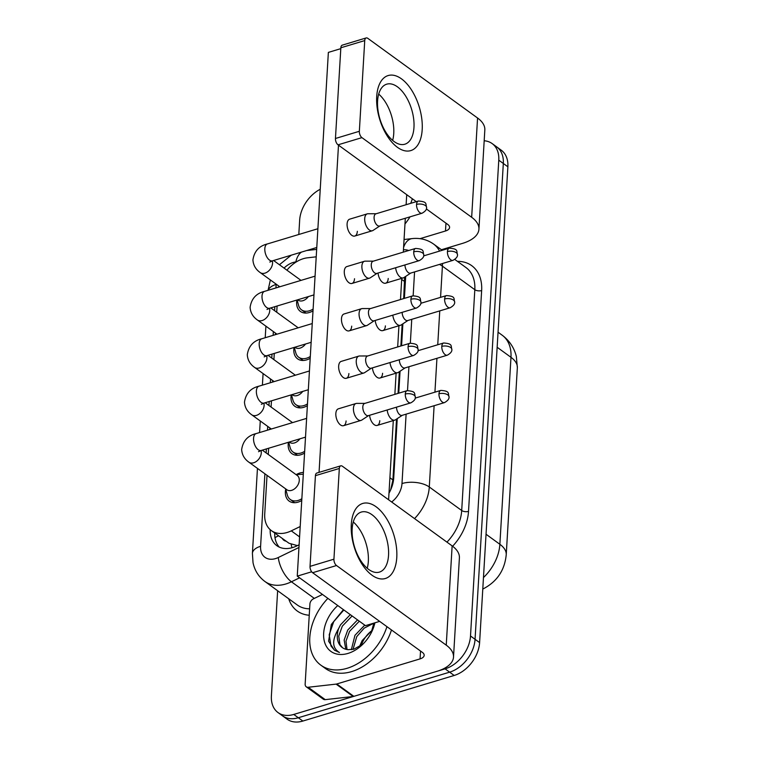 <?xml version="1.0" encoding="UTF-8"?>
<svg xmlns="http://www.w3.org/2000/svg" width="759" height="759" viewBox="0 0 759 759"><rect width="100%" height="100%" fill="white"/><g stroke="black" fill="none" stroke-linecap="round" stroke-linejoin="round"><path stroke-width="1.14" d="M296.333 474.555A16.66 11.613 126 0 1 299.786 473.047A16.66 11.613 126 0 1 303.41 472.487M301.74 500.504A16.66 11.613 126 0 1 298.059 502.145A16.66 11.613 126 0 1 289.132 501.082A16.66 11.613 126 0 1 285.716 489.175M304.558 453.095A16.66 11.613 126 0 1 300.868 454.736A16.66 11.613 126 0 1 291.949 453.664A16.66 11.613 126 0 1 288.439 442.279M307.376 405.685A16.66 11.613 126 0 1 303.685 407.327A16.66 11.613 126 0 1 294.767 406.255A16.66 11.613 126 0 1 291.247 394.87M310.194 358.276A16.66 11.613 126 0 1 306.503 359.918A16.66 11.613 126 0 1 297.585 358.846A16.66 11.613 126 0 1 294.065 347.461M313.012 310.867A16.66 11.613 126 0 1 309.321 312.509A16.66 11.613 126 0 1 300.403 311.437A16.66 11.613 126 0 1 296.883 300.042M316.218 256.827L307.49 257.813A29.392 20.493 -54 0 0 303.372 258.677A29.392 20.493 -54 0 0 286.921 270.166M267.026 475.352L264.73 514.014A29.392 20.493 -54 0 0 271.361 530.607L289.056 543.283L297.414 545.617M403.684 298.572L404.604 277.462A29.392 14.241 -176.6 0 1 405.648 277.206M390.638 489.944L392.915 479.944L396.53 419.11M398.058 393.399L399.338 371.701M400.866 345.981L402.156 324.292M278.781 286.067A29.392 20.493 -54 0 0 278.544 287.149M271.361 530.607A29.392 20.493 -54 0 0 291.276 530.854L300.194 526.528M277.092 306.01L276.722 312.224M275.479 333.116L275.384 334.662M274.274 353.419L273.904 359.633M272.661 380.525L272.566 382.071M271.456 400.828L271.086 407.042M269.843 427.934L269.758 429.48M268.639 448.237L268.269 454.451M484.185 140.766A29.392 20.493 126 0 1 492.155 143.584A29.392 20.493 126 0 1 498.777 160.177L470.504 635.995A29.392 20.493 126 0 1 445.087 668.859L293.761 714.447L298.306 717.748A29.392 20.493 126 0 1 282.566 715.87A29.392 20.493 126 0 0 298.306 717.748L449.641 672.161L298.306 717.748L302.86 721.05A29.392 20.493 126 0 1 287.111 719.171L278.022 712.568A29.392 20.493 126 0 1 271.39 695.975L277.642 590.73M470.504 635.995L475.058 639.296A29.392 20.493 126 0 1 449.641 672.161A29.392 20.493 126 0 0 475.058 639.296L503.321 163.479L475.058 639.296L479.603 642.598A29.392 20.493 126 0 1 454.186 675.463L302.86 721.05M492.155 143.584L496.699 146.885A29.392 20.493 126 0 1 503.321 163.479A29.392 20.493 126 0 0 496.699 146.885L501.244 150.187A29.392 20.493 126 0 1 507.875 166.781L479.603 642.598M298.809 234.484L299.663 220.157A29.392 20.493 126 0 1 320.232 189.266M293.761 714.447A29.392 20.493 126 0 1 278.022 712.568M388.988 493.198A29.392 20.493 -54 0 0 393.722 477.961L397.242 418.636M398.76 393.181L400.059 371.227M401.577 345.772L402.877 323.818M404.395 298.363L405.695 276.409M270.195 529.668A29.392 20.493 -54 0 0 276.845 545.693A29.392 20.493 -54 0 0 296.76 545.93L299.112 544.791M279.284 547.116A29.392 20.493 126 0 1 274.739 533.065M297.111 299.976L298.61 305.422A14.696 10.247 -54 0 0 301.551 309.852A14.696 10.247 -54 0 0 309.425 310.792A14.696 10.247 -54 0 0 313.116 309.074M297.708 299.796L298.183 300.147A8.823 6.148 -54 0 0 302.907 300.706A8.823 6.148 -54 0 0 308.363 296.589M376.198 213.734L368.001 213.753A8.823 4.658 73.2 0 0 367.28 213.858A8.823 4.658 73.2 0 0 364.709 218.592A8.823 4.658 73.2 0 0 369.367 230.005A8.823 4.658 73.2 0 0 372.365 230.745A8.823 4.658 73.2 0 0 373.03 230.432L379.879 225.926M416.549 204.437A6.366 3.368 73.2 0 1 418.399 201.021L375.952 213.81A6.366 3.368 73.2 0 0 374.092 217.226A6.366 3.368 73.2 0 0 377.46 225.47A6.366 3.368 73.2 0 0 379.623 226.002L422.08 213.213C425.382 211.344 426.881 209.437 426.596 207.492A6.366 3.083 3.4 0 0 425.419 205.556A6.366 3.083 -176.6 0 0 416.549 204.437A6.366 3.368 73.2 0 0 418.237 210.803A6.366 3.368 73.2 0 0 422.08 213.213M395.638 267.747A8.823 4.658 73.2 0 0 400.249 277.149A8.823 4.658 73.2 0 0 403.247 277.889A8.823 4.658 73.2 0 0 403.911 277.576L410.761 273.069M404.964 264.929A6.366 3.368 73.2 0 0 408.342 272.614A6.366 3.368 73.2 0 0 410.505 273.145L452.962 260.356C456.263 258.487 457.772 256.58 457.478 254.635A6.366 3.083 3.4 0 0 456.301 252.7A6.366 3.083 -176.6 0 0 447.43 251.58A6.366 3.368 73.2 0 0 449.119 257.946A6.366 3.368 73.2 0 0 452.962 260.356M294.293 347.394L295.792 352.831A14.696 10.247 -54 0 0 298.733 357.261A14.696 10.247 -54 0 0 306.608 358.201A14.696 10.247 -54 0 0 310.298 356.483M294.89 347.205L295.365 347.556A8.823 6.148 -54 0 0 300.09 348.115A8.823 6.148 -54 0 0 305.545 343.998M373.39 261.143L365.193 261.162A8.823 4.658 73.2 0 0 364.462 261.267A8.823 4.658 73.2 0 0 361.891 266.001A8.823 4.658 73.2 0 0 366.55 277.414A8.823 4.658 73.2 0 0 369.548 278.155A8.823 4.658 73.2 0 0 370.212 277.851L377.062 273.335M413.731 251.846A6.366 3.368 73.2 0 1 415.59 248.43L373.134 261.219A6.366 3.368 73.2 0 0 371.274 264.635A6.366 3.368 73.2 0 0 374.642 272.879A6.366 3.368 73.2 0 0 376.806 273.411L419.262 260.622C422.564 258.753 424.072 256.846 423.778 254.901A6.366 3.083 3.4 0 0 422.602 252.965A6.366 3.083 -176.6 0 0 413.731 251.846A6.366 3.368 73.2 0 0 415.42 258.212A6.366 3.368 73.2 0 0 419.262 260.622M291.475 394.803L292.974 400.249A14.696 10.247 -54 0 0 295.915 404.67A14.696 10.247 -54 0 0 303.79 405.61A14.696 10.247 -54 0 0 307.48 403.902M292.073 394.623L292.547 394.965A8.823 6.148 -54 0 0 297.272 395.524A8.823 6.148 -54 0 0 302.727 391.407M370.572 308.552L362.375 308.571A8.823 4.658 73.2 0 0 361.645 308.676A8.823 4.658 73.2 0 0 359.073 313.41A8.823 4.658 73.2 0 0 363.732 324.824A8.823 4.658 73.2 0 0 366.73 325.573A8.823 4.658 73.2 0 0 367.394 325.26L374.244 320.744M410.913 299.255A6.366 3.368 73.2 0 1 412.773 295.839L370.316 308.628A6.366 3.368 73.2 0 0 368.457 312.044A6.366 3.368 73.2 0 0 371.825 320.289A6.366 3.368 73.2 0 0 373.988 320.82L416.444 308.04C419.746 306.162 421.254 304.255 420.96 302.319A6.366 3.083 3.4 0 0 419.784 300.374A6.366 3.083 -176.6 0 0 410.913 299.255A6.366 3.368 73.2 0 0 412.602 305.621A6.366 3.368 73.2 0 0 416.444 308.04M288.657 442.212L290.156 447.658A14.696 10.247 -54 0 0 293.107 452.079A14.696 10.247 -54 0 0 300.972 453.028A14.696 10.247 -54 0 0 304.663 451.311M289.264 442.032L289.729 442.374A8.823 6.148 -54 0 0 294.454 442.933A8.823 6.148 -54 0 0 299.909 438.825M367.754 355.962L359.557 355.98A8.823 4.658 73.2 0 0 358.827 356.094A8.823 4.658 73.2 0 0 356.256 360.819A8.823 4.658 73.2 0 0 360.914 372.233A8.823 4.658 73.2 0 0 363.912 372.982A8.823 4.658 73.2 0 0 364.576 372.669L371.426 368.162M408.095 346.664A6.366 3.368 73.2 0 1 409.955 343.248L367.498 356.037A6.366 3.368 73.2 0 0 365.639 359.453A6.366 3.368 73.2 0 0 369.007 367.698A6.366 3.368 73.2 0 0 371.17 368.238L413.627 355.449C416.928 353.58 418.437 351.673 418.152 349.728A6.366 3.083 3.4 0 0 416.966 347.793A6.366 3.083 -176.6 0 0 408.095 346.664A6.366 3.368 73.2 0 0 409.784 353.03A6.366 3.368 73.2 0 0 413.627 355.449M285.631 488.843L287.338 495.067A14.696 10.247 -54 0 0 290.289 499.488A14.696 10.247 -54 0 0 298.154 500.437A14.696 10.247 -54 0 0 301.845 498.72M258.534 451.709L261.219 450.476A8.823 4.658 73.2 0 1 256.039 447.345A8.823 4.658 73.2 0 1 253.544 438.806A8.823 4.658 73.2 0 1 253.563 438.313A8.823 4.658 73.2 0 1 256.134 433.588C247.804 435.581 242.975 440.903 241.656 449.565C242.017 454.84 244.436 459.053 248.943 462.222L286.921 489.783A8.823 6.148 -54 0 0 291.636 490.352A8.823 6.148 -54 0 0 298.61 483.426A8.823 6.148 -54 0 0 297.281 475.504L262.329 450.144M364.937 403.371L356.739 403.39A8.823 4.658 73.2 0 0 356.009 403.503A8.823 4.658 73.2 0 0 353.438 408.228A8.823 4.658 73.2 0 0 358.096 419.651A8.823 4.658 73.2 0 0 361.104 420.391A8.823 4.658 73.2 0 0 361.768 420.078L368.608 415.571M405.278 394.073A6.366 3.368 73.2 0 1 407.137 390.657L364.681 403.446A6.366 3.368 73.2 0 0 362.821 406.862A6.366 3.368 73.2 0 0 366.189 415.107A6.366 3.368 73.2 0 0 368.362 415.647L410.809 402.858C414.11 400.989 415.619 399.082 415.334 397.137A6.366 3.083 3.4 0 0 414.148 395.202A6.366 3.083 -176.6 0 0 405.278 394.073A6.366 3.368 73.2 0 0 406.966 400.448A6.366 3.368 73.2 0 0 410.809 402.858M303.296 474.271A14.696 10.247 -54 0 0 302.433 474.28L295.991 474.574M392.82 315.156A8.823 4.658 73.2 0 0 397.431 324.558A8.823 4.658 73.2 0 0 400.429 325.298A8.823 4.658 73.2 0 0 401.094 324.985L407.944 320.478M402.147 312.347A6.366 3.368 73.2 0 0 405.524 320.023A6.366 3.368 73.2 0 0 407.697 320.554L450.144 307.765C453.446 305.896 454.954 303.989 454.669 302.044A6.366 3.083 3.4 0 0 453.484 300.109A6.366 3.083 -176.6 0 0 444.613 298.989A6.366 3.368 73.2 0 0 446.301 305.355A6.366 3.368 73.2 0 0 450.144 307.765M390.003 362.565A8.823 4.658 73.2 0 0 394.614 371.967A8.823 4.658 73.2 0 0 397.621 372.707A8.823 4.658 73.2 0 0 398.285 372.403L405.126 367.887M399.329 359.757A6.366 3.368 73.2 0 0 402.706 367.432A6.366 3.368 73.2 0 0 404.879 367.963L447.326 355.184C450.628 353.305 452.136 351.398 451.852 349.463A6.366 3.083 3.4 0 0 450.666 347.518A6.366 3.083 -176.6 0 0 441.795 346.398A6.366 3.368 73.2 0 0 443.484 352.764A6.366 3.368 73.2 0 0 447.326 355.184M387.185 409.974A8.823 4.658 73.2 0 0 391.796 419.376A8.823 4.658 73.2 0 0 394.803 420.125A8.823 4.658 73.2 0 0 395.467 419.812L402.308 415.296M396.511 407.166A6.366 3.368 73.2 0 0 399.889 414.841A6.366 3.368 73.2 0 0 402.061 415.372L444.508 402.593C447.81 400.714 449.319 398.807 449.034 396.872A6.366 3.083 3.4 0 0 447.848 394.927A6.366 3.083 -176.6 0 0 438.977 393.807A6.366 3.368 73.2 0 0 440.666 400.173A6.366 3.368 73.2 0 0 444.508 402.593M410.031 216.846A48.993 34.155 126 0 1 404.983 223.943M412.365 198.773A48.993 34.155 126 0 1 410.704 203.336M386.938 626.659A48.993 34.155 126 0 1 347.091 668.299A48.993 34.155 126 0 1 320.848 665.169A48.993 34.155 126 0 1 327.879 598.367M391.483 629.961A48.993 34.155 126 0 1 351.635 671.601A48.993 34.155 126 0 1 325.402 668.47L320.848 665.169M359.339 621.204L349.538 631.374L345.981 641.108L347.034 649.533M357.536 619.894L347.736 630.065L344.15 640.027L345.8 649.258M373.836 623.196L364.225 628.101L356.758 636.611L353.03 649.4M364.756 625.131L354.956 635.302L351.351 649.695M372.271 630.188L362.176 640.549L359.434 646.659M374.889 622.816A31.954 22.277 126 0 1 371.54 632.209A31.954 22.277 126 0 1 362.793 644.268A31.954 22.277 126 0 1 347.973 653.423A31.954 22.277 126 0 1 324.15 640.463A31.954 22.277 126 0 1 337.764 605.549M343.438 609.657L331.313 624.496L328.581 641.203L334.444 650.188L339.444 652.503C332.044 648.082 331.768 640.122 338.618 628.613A22.153 15.446 126 0 0 342.309 647.569A22.153 15.446 126 0 0 348.201 649.685L353.903 649.173L362.698 644.249M371.056 633.148L373.836 623.13M352.119 615.957L342.318 626.137L338.732 636.099L339.966 644.609L342.556 647.75M350.316 614.648L340.516 624.828L338.618 628.613M343.855 609.961L333.694 621.668L329.197 634.799L330.99 646.032L334.643 650.33M376.711 96.583A39.193 20.721 -106.8 0 1 401.483 78.851A39.193 20.721 -106.8 0 1 422.194 129.59A39.193 20.721 -106.8 0 1 397.422 147.312A39.193 20.721 -106.8 0 1 376.711 96.583M413.968 127.398A31.356 16.575 73.2 0 0 405.648 96.042A31.356 16.575 73.2 0 0 386.729 84.173A31.356 16.575 73.2 0 0 377.584 100.985A31.356 16.575 73.2 0 0 385.904 132.341A31.356 16.575 73.2 0 0 404.822 144.219A31.356 16.575 73.2 0 0 413.968 127.398M378.694 94.097A31.356 16.575 -106.8 0 1 393.75 133.489A31.356 16.575 -106.8 0 1 392.64 140.387A31.356 16.575 -106.8 0 0 393.75 133.489A31.356 16.575 -106.8 0 0 378.694 94.097M441.425 249.739L462.544 243.373A39.193 18.984 -176.6 0 0 478.929 229.19A39.193 18.984 -176.6 0 0 471.662 217.273L361.939 137.635L338.04 144.827L416.321 201.647M478.929 229.19L484.83 129.922A39.193 18.984 -176.6 0 0 477.563 118.006L367.83 38.358A4.896 2.59 73.2 0 0 366.17 37.95A4.896 2.59 73.2 0 0 364.737 40.578L340.848 47.779A4.896 2.59 -106.8 0 1 342.271 45.151L366.17 37.95M338.04 144.827A4.896 2.59 -106.8 0 1 335.45 138.489L359.349 131.288L364.737 40.578M359.349 131.288A4.896 2.59 73.2 0 0 361.939 137.635M335.45 138.489L340.848 47.779M426.349 208.924L447.772 224.465A9.801 4.744 3.4 0 1 449.584 227.453A9.801 4.744 3.4 0 1 445.486 230.992L420.012 238.668M351.294 524.469A39.193 20.721 -106.8 0 1 376.066 506.746A39.193 20.721 -106.8 0 1 396.777 557.476A39.193 20.721 -106.8 0 1 371.995 575.208A39.193 20.721 -106.8 0 1 351.294 524.469M388.542 555.284A31.356 16.575 73.2 0 0 380.221 523.938A31.356 16.575 73.2 0 0 361.312 512.059A31.356 16.575 73.2 0 0 352.157 528.881A31.356 16.575 73.2 0 0 360.478 560.227A31.356 16.575 73.2 0 0 379.396 572.106A31.356 16.575 73.2 0 0 388.542 555.284M353.277 521.983A31.356 16.575 -106.8 0 1 368.333 561.375A31.356 16.575 -106.8 0 1 367.214 568.273A31.356 16.575 -106.8 0 0 368.333 561.375A31.356 16.575 -106.8 0 0 353.277 521.983M336.095 684.115A4.896 3.416 -54 0 0 336.787 683.973L353.846 696.345A4.896 3.416 126 0 1 353.153 696.496L336.095 684.115L308.192 687.265A4.896 3.416 -54 0 1 306.257 686.81A4.896 3.416 -54 0 1 305.156 684.049L309.909 604.031A4.896 3.416 -54 0 1 313.448 598.823L322.471 594.439M353.846 696.345L437.127 671.26A39.193 18.984 -176.6 0 0 453.512 657.085A39.193 18.984 -176.6 0 0 446.245 645.159L336.512 565.521L312.623 572.722L422.346 652.361A9.801 4.744 3.4 0 1 424.167 655.34A9.801 4.744 3.4 0 1 420.069 658.888L336.787 683.973M353.153 696.496L325.25 699.646A4.896 3.416 126 0 1 323.315 699.191L306.257 686.81M453.512 657.085L459.404 557.808A39.193 18.984 -176.6 0 0 452.136 545.892L342.413 466.254A4.896 2.59 73.2 0 0 340.744 465.836A4.896 2.59 73.2 0 0 339.32 468.464L315.421 475.665A4.896 2.59 -106.8 0 1 316.854 473.037L340.744 465.836M312.623 572.722A4.896 2.59 -106.8 0 1 310.033 566.375L333.932 559.184L339.32 468.464M333.932 559.184A4.896 2.59 73.2 0 0 336.512 565.521M310.033 566.375L315.421 475.665M346.076 420.96A8.823 4.658 -106.8 0 1 343.495 425.695A8.823 4.658 -106.8 0 1 338.182 422.355A8.823 4.658 -106.8 0 1 335.839 413.532A8.823 4.658 -106.8 0 1 338.41 408.807L356.009 403.503M348.884 373.551A8.823 4.658 -106.8 0 1 346.313 378.286A8.823 4.658 -106.8 0 1 340.99 374.937A8.823 4.658 -106.8 0 1 338.656 366.123A8.823 4.658 -106.8 0 1 341.227 361.388L358.827 356.094M351.702 326.142A8.823 4.658 -106.8 0 1 349.131 330.867A8.823 4.658 -106.8 0 1 343.808 327.527A8.823 4.658 -106.8 0 1 341.474 318.714A8.823 4.658 -106.8 0 1 344.045 313.979L361.645 308.676M354.519 278.733A8.823 4.658 -106.8 0 1 351.948 283.458A8.823 4.658 -106.8 0 1 346.626 280.118A8.823 4.658 -106.8 0 1 344.292 271.305A8.823 4.658 -106.8 0 1 346.863 266.57L364.462 261.267M357.337 231.324A8.823 4.658 -106.8 0 1 354.766 236.049A8.823 4.658 -106.8 0 1 349.444 232.709A8.823 4.658 -106.8 0 1 347.1 223.896A8.823 4.658 -106.8 0 1 349.681 219.161L367.28 213.858M379.661 621.374L365.468 625.653L297.253 576.138L328.362 52.399L340.791 48.652M319.055 472.373L338.495 145.159M406.72 194.674L406.122 204.721M405.315 218.26L403.304 252.13M401.748 278.344L400.496 299.539M398.93 325.753L397.678 346.948M396.113 373.162L394.86 394.357M393.304 420.571L388.599 499.773M388.219 278.458A8.823 4.658 -106.8 0 1 385.648 283.192A8.823 4.658 -106.8 0 1 378.029 273.041M385.401 325.877A8.823 4.658 -106.8 0 1 382.83 330.601A8.823 4.658 -106.8 0 1 375.212 320.459M382.593 373.286A8.823 4.658 -106.8 0 1 380.012 378.01A8.823 4.658 -106.8 0 1 372.403 367.868M379.775 420.695A8.823 4.658 -106.8 0 1 377.195 425.419A8.823 4.658 -106.8 0 1 369.586 415.277M297.253 576.138L311.683 571.783M291.978 547.742A29.392 12.827 -115.9 0 1 291.133 544.231M282.452 538.662A9.801 6.831 -54 0 0 285.868 541.139M278.581 535.854A29.392 14.241 -176.6 0 0 274.986 537.676M404.699 281.608L401.682 279.426M392.915 479.944L389.908 477.753M299.577 536.888L291.276 530.854M506.234 554.725A34.297 16.613 -176.6 0 0 499.868 544.288L510.978 357.309A34.297 16.613 3.4 0 1 517.344 367.736L506.234 554.725C504.707 570.199 497.098 581.536 483.426 588.747A34.297 14.971 -115.9 0 1 482.79 589.012M483.474 577.552A39.193 27.324 -54 0 0 499.868 544.288L486.045 534.251M497.154 347.271L510.978 357.309A39.193 27.324 -54 0 0 502.145 335.184L498.046 332.205M507.875 166.781L498.777 160.177M454.186 675.463L445.087 668.859M296.361 261.874L295.849 261.931A19.601 13.662 -54 0 0 293.097 262.5A19.601 13.662 -54 0 0 284.046 268.088M276.172 284.16A19.601 13.662 -54 0 0 276.153 284.416L275.944 287.936M268.212 290.261A19.601 9.488 3.4 0 1 276.153 284.416M264.9 473.806L260.593 546.29A19.601 13.662 -54 0 0 275.508 558.605A19.601 13.662 -54 0 0 278.287 557.514L298.951 547.486M299.577 577.827L291.428 581.783A39.193 27.324 126 0 1 285.858 583.975A39.193 27.324 126 0 1 264.872 581.46L297.281 604.98A39.193 27.324 -54 0 0 309.625 608.813M314.321 598.396L291.428 581.783A19.601 8.558 -115.9 0 1 278.287 557.514M457.43 261.352A44.098 30.739 126 0 1 481.642 290.555L468.521 511.376A44.098 30.739 126 0 1 452.611 546.243M309.236 615.245A44.098 30.739 126 0 1 288.724 598.775M442.193 250.299L433.579 244.047A39.193 27.324 126 0 1 439.575 251.087M442.478 263.515A39.193 27.324 126 0 1 442.412 266.172L474.821 289.691A39.193 27.324 -54 0 0 465.988 267.566L454.812 259.455M434.12 405.714L429.29 486.993L461.7 510.513L474.821 289.691A4.896 2.372 -176.6 0 0 481.642 290.555M391.653 501.993A19.601 13.662 -54 0 0 401.995 483.54A19.601 9.488 3.4 0 1 429.29 486.993A39.193 27.324 126 0 1 414.547 518.606M446.956 542.125A39.193 27.324 -54 0 0 461.7 510.513A4.896 2.372 -176.6 0 0 468.521 511.376M439.442 264.436A19.601 9.488 3.4 0 1 442.412 266.172L440.562 297.348M439.755 310.896L437.744 344.766M436.937 358.305L434.926 392.175M274.834 306.693L274.597 310.678M273.354 331.569L273.126 335.345M272.016 354.102L271.779 358.087M270.536 378.988L270.308 382.754M269.198 401.511L268.961 405.505M267.718 426.397L267.491 430.163M266.381 448.92L266.143 452.914M401.995 483.54L406.112 414.158M407.517 390.553L408.93 366.749M410.334 343.144L411.748 319.33M413.152 295.735L414.566 271.921M408.646 250.517A19.601 13.662 -54 0 0 403.446 249.777M403.589 247.443A19.601 11.85 -96.4 0 1 412.118 238.601L404.054 239.512M257.453 468.398L252.405 553.377A19.601 9.488 3.4 0 1 260.593 546.29M295.849 261.931A19.601 11.85 -96.4 0 1 301.427 252.121M279.777 286.779L260.204 272.576A8.823 6.148 -54 0 0 264.929 273.145A8.823 6.148 -54 0 0 272.566 262.804A8.823 6.148 -54 0 0 272.31 260.887M260.204 272.576C255.707 269.417 253.278 265.195 252.927 259.92C254.246 251.267 259.066 245.935 267.405 243.943A8.823 4.658 73.2 0 0 264.825 248.677A8.823 4.658 73.2 0 0 264.806 249.17A8.823 4.658 73.2 0 0 267.301 257.709A8.823 4.658 73.2 0 0 272.49 260.83L269.796 262.073M457.478 254.635C456.254 251.068 458.787 248.895 449.29 248.165A6.366 3.368 73.2 0 0 447.43 251.58M276.959 334.188L257.386 319.985A8.823 6.148 -54 0 0 262.111 320.554A8.823 6.148 -54 0 0 269.749 310.213A8.823 6.148 -54 0 0 269.492 308.296M257.386 319.985C252.889 316.826 250.461 312.604 250.109 307.329C251.428 298.676 256.248 293.344 264.587 291.352A8.823 4.658 73.2 0 0 262.007 296.086A8.823 4.658 73.2 0 0 261.997 296.579A8.823 4.658 73.2 0 0 264.493 305.118A8.823 4.658 73.2 0 0 269.673 308.239L266.988 309.482M274.141 381.597L254.569 367.394A8.823 6.148 -54 0 0 259.293 367.963A8.823 6.148 -54 0 0 266.94 357.622A8.823 6.148 -54 0 0 266.675 355.705M254.569 367.394C250.072 364.235 247.643 360.022 247.292 354.738C248.61 346.085 253.43 340.753 261.77 338.77A8.823 4.658 73.2 0 0 259.198 343.495A8.823 4.658 73.2 0 0 259.18 343.988A8.823 4.658 73.2 0 0 261.675 352.527A8.823 4.658 73.2 0 0 266.855 355.658L264.17 356.891M271.324 429.015L251.76 414.812A8.823 6.148 -54 0 0 256.476 415.372A8.823 6.148 -54 0 0 264.123 405.031A8.823 6.148 -54 0 0 263.866 403.114M251.76 414.812C247.254 411.644 244.825 407.431 244.474 402.147C245.793 393.494 250.622 388.172 258.952 386.179A8.823 4.658 73.2 0 0 256.381 390.904A8.823 4.658 73.2 0 0 256.362 391.397A8.823 4.658 73.2 0 0 258.857 399.936A8.823 4.658 73.2 0 0 264.037 403.067L261.352 404.3M248.943 462.222A8.823 6.148 -54 0 0 253.658 462.781A8.823 6.148 -54 0 0 261.305 452.44A8.823 6.148 -54 0 0 261.049 450.533M454.669 302.044C453.436 298.477 455.969 296.304 446.472 295.574A6.366 3.368 73.2 0 0 444.613 298.989M451.852 349.463C450.618 345.886 453.151 343.713 443.654 342.983A6.366 3.368 73.2 0 0 441.795 346.398M449.034 396.872C447.81 393.295 450.334 391.122 440.837 390.392A6.366 3.368 73.2 0 0 438.977 393.807M361.265 645.406A22.153 15.446 126 0 1 372.204 630.368M471.662 217.273L477.563 118.006M445.486 230.992L445.96 223.155M446.245 645.159L452.136 545.892M420.069 658.888L420.533 651.042M308.192 687.265L325.25 699.646M517.344 367.736L516.348 356.464C514.166 347.726 509.431 340.63 502.145 335.184M483.426 588.747L482.79 589.06M291.295 255.166L279.426 264.73M270.365 279.957L268.05 290.308M433.579 244.047C427.194 239.559 420.04 237.747 412.118 238.601M252.405 553.377L253.022 562.637C254.654 570.483 258.601 576.755 264.872 581.46M316.664 249.398L306.74 250.517M265.906 326.171L265.214 337.727M263.088 373.58L262.396 385.136M260.271 420.989L259.578 432.545M418.399 201.021C427.896 201.752 425.372 203.924 426.596 207.492M301.551 309.852L305.972 313.059M272.49 260.83L316.769 247.491M354.766 236.049L372.365 230.745M300.991 280.384L273.591 260.498M267.405 243.943L317.888 228.734M385.648 283.192L403.247 277.889M449.29 248.165L423.645 255.887M415.59 248.43C425.087 249.161 422.554 251.333 423.778 254.901M298.733 357.261L303.164 360.468M269.673 308.239L313.96 294.9M351.948 283.458L369.548 278.155M298.183 327.803L270.773 307.907M264.587 291.352L315.07 276.153M412.773 295.839C422.27 296.57 419.736 298.742 420.96 302.319M295.915 404.67L300.346 407.887M266.855 355.658L311.143 342.318M349.131 330.867L366.73 325.573M295.365 375.212L267.965 355.326M261.77 338.77L312.253 323.562M409.955 343.248C419.452 343.979 416.919 346.151 418.152 349.728M293.107 452.079L297.528 455.296M264.037 403.067L308.325 389.728M346.313 378.286L363.912 372.982M292.547 422.621L265.147 402.735M258.952 386.179L309.435 370.971M407.137 390.657C416.634 391.388 414.101 393.56 415.334 397.137M290.289 499.488L294.71 502.705M261.219 450.476L305.507 437.137M343.495 425.695L361.104 420.391M256.134 433.588L306.617 418.38M382.83 330.601L400.429 325.298M446.472 295.574L420.828 303.296M380.012 378.01L397.621 372.707M443.654 342.983L418.01 350.705M377.195 425.419L394.803 420.125M440.837 390.392L415.192 398.114"/></g></svg>
